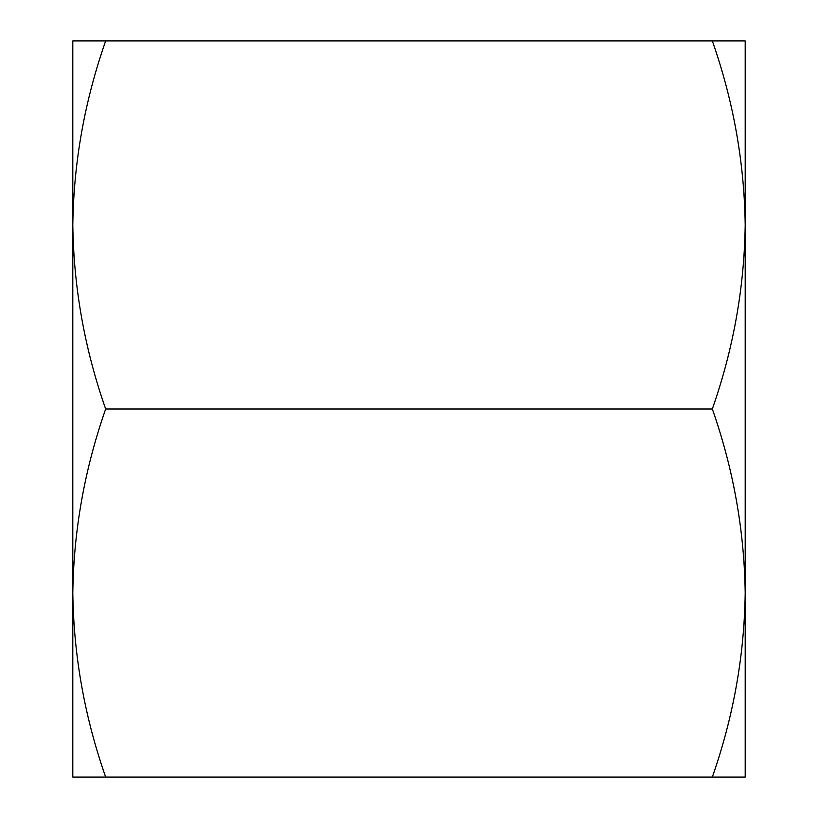 <?xml version="1.0" encoding="UTF-8"?>
<svg xmlns="http://www.w3.org/2000/svg" width="818" height="818" viewBox="0 0 818 818"><rect width="100%" height="100%" fill="white"/><g stroke="black" fill="none" stroke-linecap="round" stroke-linejoin="round"><path stroke-width="1.23" d="M745.198 689.37L745.198 128.63M105.675 777.1L72.802 777.1L72.802 40.9L105.675 40.9C84.622 100.992 73.661 162.342 72.802 224.95C73.681 287.701 84.643 349.051 105.675 409C84.622 469.092 73.661 530.442 72.802 593.05C73.681 655.801 84.643 717.151 105.675 777.1L712.325 777.1C733.378 717.008 744.339 655.658 745.198 593.05C744.319 530.299 733.357 468.949 712.325 409C733.378 348.908 744.339 287.558 745.198 224.95L745.198 40.9L712.325 40.9C733.357 100.849 744.319 162.199 745.198 224.95M745.198 593.05L745.198 777.1L712.325 777.1M105.675 409L712.325 409M105.675 40.9L712.325 40.9"/></g></svg>
